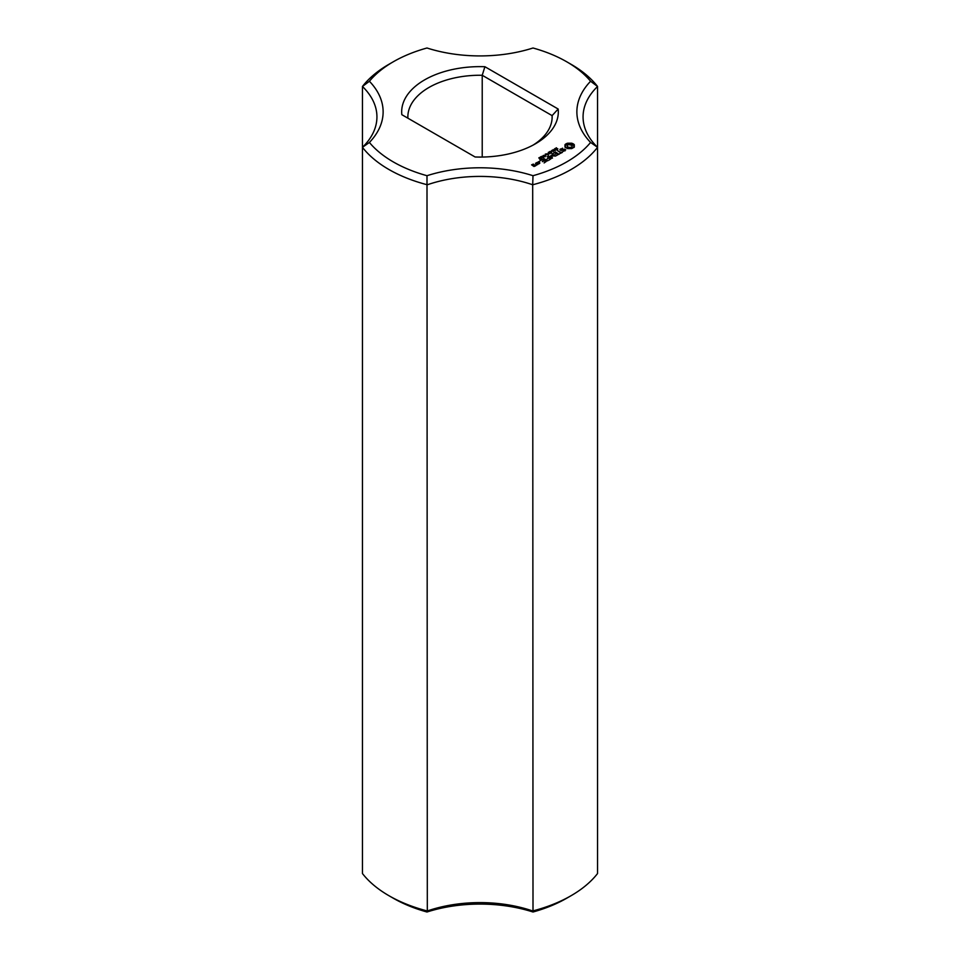 <?xml version="1.0" encoding="UTF-8"?>
<svg xmlns="http://www.w3.org/2000/svg" width="960" height="960" viewBox="0 0 960 960"><rect width="100%" height="100%" fill="white"/><g stroke="black" fill="none" stroke-linecap="round" stroke-linejoin="round"><path stroke-width="1.44" d="M388.908 895.692L393.276 898.212A122.64 70.8 0 0 0 426.996 912L427.308 910.968A103.056 59.496 0 0 1 532.692 910.968A128.82 74.376 0 0 0 571.092 895.692A128.82 74.376 0 0 0 597.552 873.528L597.552 86.472L590.592 81.252A122.64 70.8 0 0 0 566.724 61.788A122.64 70.8 0 0 0 533.004 48A109.248 63.072 0 0 1 426.996 48A122.64 70.8 0 0 0 393.276 61.788L388.908 64.308A128.82 74.376 0 0 0 362.448 86.472A103.056 59.496 0 0 1 376.932 116.904A103.056 59.496 0 0 1 362.448 147.324L362.448 873.528A128.82 74.376 0 0 0 388.908 895.692A128.82 74.376 0 0 0 427.308 910.968L426.996 175.704A122.64 70.8 0 0 1 369.408 142.452A109.248 63.072 0 0 0 369.408 81.252L362.448 86.472L362.448 147.324A128.82 74.376 0 0 0 427.308 184.776A103.056 59.496 0 0 1 532.692 184.776L533.004 175.704A109.248 63.072 0 0 0 426.996 175.704M362.448 147.324L369.408 142.452M426.996 912A109.248 63.072 0 0 1 533.004 912L532.692 184.776A128.82 74.376 0 0 0 597.552 147.324L590.592 142.452A122.64 70.8 0 0 1 533.004 175.704M533.004 912A122.64 70.8 0 0 0 566.724 898.212L571.092 895.692M590.592 81.252A109.248 63.072 0 0 0 590.592 142.452M393.276 61.788A122.64 70.8 0 0 0 369.408 81.252M484.908 66.72A78.324 45.216 0 0 0 401.832 114.684L475.092 156.984A78.324 45.216 0 0 0 535.38 143.832A78.324 45.216 0 0 0 558.168 109.02L484.908 66.72L482.22 75.276A72.144 41.652 0 0 0 407.856 116.904A72.144 41.652 0 0 0 407.892 118.188M574.296 147.108L574.296 144.696L571.728 143.208L567.54 143.208L564.972 144.696L564.972 147.108L567.54 148.596L571.728 148.596L574.296 147.108M555.876 148.944L555.264 148.488L556.464 147.768L555.684 148.656L557.868 148.824L556.752 149.484L557.448 148.656L555.924 148.728M565.764 149.808L564.6 149.136L561.192 150.072L560.844 149.172L562.584 148.2L559.884 149.832L561.06 150.516L564.468 149.58L564.816 150.48L563.076 151.452L565.764 149.808M554.952 150.3L554.556 148.752L556.38 149.808L554.952 150.3M554.388 150.696L554.472 150.048M553.464 151.488L551.64 150.432L554.448 150.708L553.032 149.628L554.868 150.684L552.204 150.492L553.464 151.488M551.352 151.656L552.12 151.212L551.352 151.656M549.636 152.544L549.024 152.088L550.224 151.38L549.444 152.256L551.628 152.424L550.512 153.084L551.22 152.256L549.684 152.328M562.32 151.92L561.204 152.568L557.436 150.636L560.76 152.82L559.656 153.708L562.32 152.436M559.068 154.308L555.504 152.004L552.852 153.54L555.288 152.388L556.632 153.156L555.072 154.308L557.076 153.42L558.396 154.188L556.404 155.592L559.068 154.056M548.712 153.9L548.316 152.352L550.14 153.408L548.712 153.9M547.284 153.792L548.628 154.284L547.536 154.8L545.28 154.104L547.284 153.792L547.524 154.608L548.232 153.648M545.364 155.112L546.132 154.668L545.364 155.112M551.568 155.808L555.6 156.06L552.06 154.008L554.34 155.844L550.92 155.424L551.64 157.416L548.448 155.832L552.444 158.136L551.568 155.808L552.228 158.136M544.62 156.372L543.18 155.544L545.016 155.316L545.58 155.82L544.62 156.372L545.064 155.652L543.492 155.388L544.632 156.18M543.012 157.296L541.584 156.468L543.408 156.24L543.984 156.744L543.012 157.296L543.468 156.576L541.884 156.312L543.024 157.104M539.928 157.416L540.72 156.732L542.304 157.644L539.928 157.416M548.88 160.2L551.088 158.664L547.092 156.612L548.64 157.764L547.092 158.916L549.084 158.016L550.416 158.796L548.88 160.2M547.728 160.86L543.732 158.556L547.716 160.596M539.856 159.348L538.848 157.812L539.856 159.108L541.104 158.628L539.856 159.108M539.628 161.784L538.74 161.568L539.628 161.352M536.316 163.08L538.104 164.112L539.856 163.104L538.056 162.072L536.316 162.828M544.116 162.936L546.324 161.412L542.772 159.36L540.12 160.632L542.544 159.744L543.888 160.512L542.328 161.664L544.332 160.764L545.664 161.544L544.116 162.936M537.708 164.592L535.476 163.308L536.376 164.088L535.692 165.192L537.708 164.592M535.74 165.732L534.648 164.844L532.272 164.964L533.736 164.568L533.34 164.088L531.6 164.844L534 166.488L535.74 165.732M566.724 61.788L571.092 64.308A128.82 74.376 0 0 1 597.552 86.472A103.056 59.496 0 0 0 583.068 116.904A103.056 59.496 0 0 0 597.552 147.324M533.112 145.092A72.144 41.652 0 0 0 552.144 116.904A72.144 41.652 0 0 0 552.108 115.62L558.168 109.02M552.108 118.188L552.108 115.62L482.22 75.276L482.22 157.056M573.948 147.48L573.72 145.908M573.864 146.532L573.864 147.372M573.948 145.176L571.728 144.06L567.54 144.06L565.32 145.176M573.84 144.228L573.84 145.068M573.252 143.82L573.252 144.66M572.532 143.472L572.532 144.324M571.728 143.208L571.728 144.06M570.708 143.46L570.708 144.3M569.628 143.544L569.628 144.384M568.56 143.46L568.56 144.3M567.54 143.208L567.54 144.06M566.724 143.472L566.724 144.324M565.404 146.532L565.32 147.48M566.016 143.82L566.016 144.66M565.548 145.908L565.404 147.372M565.428 144.228L565.428 145.068M565.068 149.928L565.02 150.876M560.28 149.004L560.28 149.844M554.988 149.28L554.88 150.036L555.924 150.072M548.748 152.892L548.64 153.636L549.696 153.672M546.936 153.984L546.936 154.692M551.232 155.376L551.232 156.228M539.112 157.668L539.112 158.304M536.376 164.088L536.34 165.228M571.416 147.78L568.68 148.104L567.288 147.3L567.288 145.356L568.68 144.552L571.968 145.356L571.968 147.3L570.588 147.252L570.588 148.104M570.588 147.252L569.628 148.2M569.628 147.36L568.68 147.252L568.68 148.104M568.68 147.252L567.852 146.94L567.852 147.78M567.852 146.94L567.288 146.46L567.288 147.3M572.16 145.908L571.968 147.3M555.924 149.832L554.988 149.52M549.696 153.432L548.76 153.132M548.172 154.548L547.236 154.044M539.184 163.236L536.976 162.948L537.84 162.456L539.184 163.74M535.08 165.6L533.58 165.72L534.432 165.228L535.08 166.104M557.556 149.628L557.556 148.788M555.576 149.352L555.576 148.512M551.316 153.24L551.316 152.388M549.336 152.952L549.336 152.112M542.028 158.748L542.028 157.908M545.28 156.768L545.28 155.928M541.884 157.2L541.884 156.36M543.684 157.692L543.684 156.852"/></g></svg>
